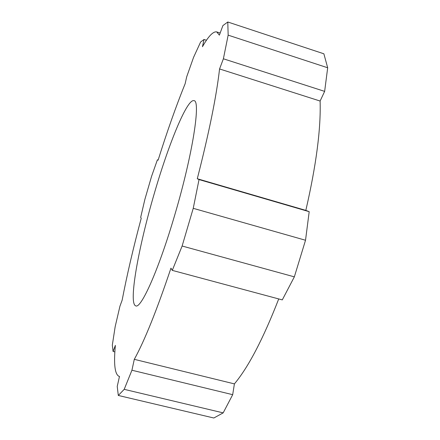 <?xml version="1.0" encoding="UTF-8"?>
<svg xmlns="http://www.w3.org/2000/svg" width="440" height="440" viewBox="0 0 440 440"><rect width="100%" height="100%" fill="white"/><g stroke="black" fill="none" stroke-linecap="round" stroke-linejoin="round"><path stroke-width="0.66" d="M174.9 214.478C192.918 153.626 200.915 100.106 193.947 100.656C186.978 98.659 168.305 144.958 154.198 193.837C138.694 246.538 128.183 303.677 135.751 305.872C141.009 309.062 158.846 269.566 174.9 214.478M327.679 67.771L228.157 35.151L223.388 58.79L324.643 91.377L327.679 67.771L323.868 53.796L227.782 22L222.893 25.597L219.384 35.151L216.722 31.917C213.219 31.224 208.461 36.157 202.455 46.723L204.039 39.474L200.635 41.976L193.573 57.332L186.692 76.819L185.147 83.716C176.017 106.293 167.007 131.775 158.109 160.171L157.394 159.83L151.58 176.314L144.87 199.413L140.679 217.365L141.224 218.273C133.419 247.346 127.056 274.665 122.133 300.229L119.95 306.174L115.176 326.645L112.321 345.114L113.08 351.461L114.879 351.907M124.201 389.34L131.929 370.233L232.689 394.68L223.174 412.874L124.201 389.34L118.305 395.456L117.233 386.436L119.488 376.398L119.042 376.332C114.824 374.396 113.597 364.078 115.374 345.378L113.08 351.461M172.282 270.375L182.122 246.021L294.344 276.853L282.288 299.893L172.282 270.375L170.957 268.153C156.717 310.508 144.496 340.901 134.299 359.337L131.929 370.233M193.237 208.329L199.034 179.57L309.194 211.679L305.525 240.251L193.237 208.329L182.122 246.021M206.47 40.266L204.039 39.474M158.147 160.05L157.394 159.83M223.174 412.874L213.829 418L118.305 395.456M223.388 58.79L219.56 68.948C216.475 96.168 209.049 132.764 197.285 178.739L199.034 179.57M227.782 22L228.157 35.151M324.643 91.377L320.111 101.041C320.98 128.838 316.217 165.286 305.827 210.386L309.194 211.679M305.525 240.251L294.344 276.853M278.724 298.936C263.164 338.882 248.391 367.197 234.399 383.889L232.689 394.68M305.827 210.386L197.285 178.739M320.111 101.041L219.56 68.948M234.399 383.889L134.299 359.337M119.477 376.437L119.042 376.332M220.16 33.044L216.722 31.917"/></g></svg>
